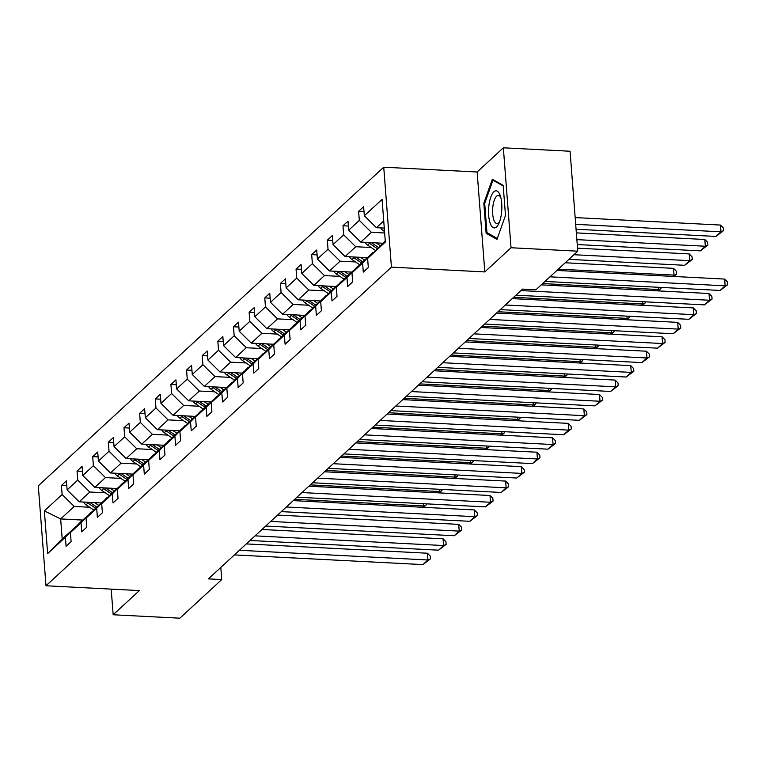 <?xml version="1.0" encoding="UTF-8"?>
<svg xmlns="http://www.w3.org/2000/svg" width="766" height="766" viewBox="0 0 766 766"><rect width="100%" height="100%" fill="white"/><g stroke="black" fill="none" stroke-linecap="round" stroke-linejoin="round"><path stroke-width="1.15" d="M383.737 167.199L38.3 485.835L45.989 585.77L391.426 267.133L383.737 167.199L477.132 171.996L484.821 271.93L511.037 247.744L503.348 147.809L477.132 171.996M503.348 147.809L570.067 151.237L577.755 251.181L511.037 247.744M111.194 589.121L113.167 614.763L179.876 618.191L221.738 579.575L220.809 567.443M89.641 507.245L74.197 506.45L60.658 518.936L44.361 510.903L62.113 494.53L61.414 485.481L66.805 485.759M82.632 520.066L60.658 518.936L62.19 538.929L76.274 526.472M74.197 506.45L62.113 494.53M105.277 492.816L89.833 492.021L79.204 501.826L67.121 489.905L66.431 480.856L61.414 485.481M67.121 489.905L77.749 480.1L77.06 471.052L82.45 471.329M120.923 478.386L105.478 477.591L94.85 487.396L82.766 475.475L82.067 466.427L77.06 471.052M82.766 475.475L93.395 465.671L92.696 456.622L98.086 456.9M136.568 463.957L121.114 463.162L110.486 472.967L98.412 461.046L97.713 451.997L92.696 456.622M98.412 461.046L109.04 451.251L108.341 442.202L113.732 442.47M152.204 449.527L136.76 448.742L126.131 458.537L114.048 446.626L113.358 437.577L108.341 442.202M114.048 446.626L124.676 436.821L123.987 427.773L129.377 428.05M167.85 435.107L152.405 434.312L141.777 444.117L129.693 432.196L128.994 423.148L123.987 427.773M129.693 432.196L140.322 422.392L139.623 413.343L145.013 413.621M183.495 420.678L168.041 419.883L157.413 429.688L145.339 417.767L144.64 408.718L139.623 413.343M145.339 417.767L155.967 407.962L155.268 398.914L160.659 399.191M199.131 406.248L183.687 405.453L173.059 415.258L160.975 403.337L160.286 394.289L155.268 398.914M160.975 403.337L171.603 393.533L170.914 384.484L176.304 384.762M214.777 391.819L199.332 391.024L188.704 400.829L176.62 388.908L175.921 379.859L170.914 384.484M176.62 388.908L187.249 379.103L186.55 370.055L191.94 370.332M230.413 377.389L214.968 376.594L204.34 386.399L192.266 374.478L191.567 365.43L186.55 370.055M192.266 374.478L202.894 364.673L202.195 355.625L207.586 355.903M246.058 362.96L230.614 362.165L219.986 371.97L207.902 360.049L207.213 351L202.195 355.625M207.902 360.049L218.53 350.244L217.841 341.196L223.232 341.473M261.704 348.53L246.259 347.735L235.631 357.54L223.548 345.619L222.849 336.571L217.841 341.196M223.548 345.619L234.176 335.814L233.477 326.766L238.868 327.044M277.34 334.1L261.895 333.306L251.267 343.111L239.193 331.19L238.494 322.141L233.477 326.766M239.193 331.19L249.821 321.385L249.122 312.337L254.513 312.614M292.985 319.671L277.541 318.876L266.913 328.681L254.829 316.76L254.14 307.712L249.122 312.337M254.829 316.76L265.457 306.955L264.768 297.907L270.159 298.185M308.631 305.241L293.186 304.447L282.558 314.252L270.475 302.331L269.776 293.282L264.768 297.907M270.475 302.331L281.103 292.526L280.404 283.477L285.795 283.755M324.267 290.812L308.822 290.017L298.194 299.822L286.12 287.901L285.421 278.853L280.404 283.477M286.12 287.901L296.748 278.096L296.049 269.048L301.44 269.326M339.913 276.382L324.468 275.588L313.84 285.392L301.756 273.472L301.067 264.423L296.049 269.048M301.756 273.472L312.384 263.667L311.695 254.618L317.086 254.896M355.558 261.953L340.114 261.158L329.485 270.963L317.402 259.042L316.703 249.994L311.695 254.618M317.402 259.042L328.03 249.237L327.331 240.189L332.722 240.467M371.194 247.523L355.75 246.729L345.121 256.533L333.047 244.613L332.348 235.564L327.331 240.189M333.047 244.613L343.675 234.808L342.976 225.769L348.367 226.037M384.656 232.988L371.395 232.299L360.767 242.104L348.683 230.193L347.994 221.144L342.976 225.769M348.683 230.193L359.311 220.388L358.622 211.339L364.013 211.617M383.737 220.924L376.412 227.684L364.329 215.763L363.63 206.715L358.622 211.339M364.329 215.763L382.071 199.39L385.355 242.066L367.613 258.439L368.312 267.478L363.295 272.102L362.596 263.054L351.967 272.859L352.666 281.907L347.649 286.532L346.96 277.483L336.331 287.288L337.021 296.337L332.013 300.961L331.314 291.913L320.686 301.718L321.385 310.766L316.368 315.391L315.669 306.343L305.04 316.147L305.739 325.196L300.722 329.82L300.033 320.772L289.404 330.577L290.094 339.625L285.086 344.25L284.387 335.202L273.759 345.006L274.458 354.055L269.44 358.68L268.742 349.631L258.113 359.436L258.812 368.484L253.795 373.109L253.106 364.061L242.477 373.865L243.167 382.914L238.159 387.539L237.46 378.49L226.832 388.295L227.531 397.343L222.513 401.968L221.814 392.92L211.186 402.725L211.885 411.773L206.868 416.398L206.178 407.349L195.55 417.154L196.24 426.202L191.232 430.827L190.533 421.779L179.905 431.584L180.604 440.632L175.586 445.257L174.887 436.208L164.259 446.013L164.958 455.061L159.941 459.686L159.251 450.638L148.623 460.443L149.313 469.491L144.305 474.116L143.606 465.067L132.978 474.872L133.677 483.911L128.659 488.536L127.96 479.497L117.332 489.292L118.031 498.34L113.014 502.965L112.324 493.917L101.696 503.722L102.385 512.77L97.378 517.395L96.679 508.346L86.051 518.151L86.749 527.2L81.732 531.824L81.033 522.776L70.405 532.581L71.104 541.629L66.087 546.254L65.397 537.205L47.645 553.579L44.361 510.903M577.755 251.181L535.894 289.797L522.546 289.108L208.4 578.885L221.738 579.575M70.405 532.581L80.746 521.818L91.92 512.042M91.374 512.014L81.033 522.776M101.189 502.956L79.204 501.826M89.833 492.021L77.749 480.1M86.051 518.151L96.382 507.389L107.566 497.613M107.01 497.584L96.679 508.346M116.825 488.526L94.85 487.396M105.478 477.591L93.395 465.671M101.696 503.722L112.028 492.959L123.202 483.183M122.656 483.155L112.324 493.917M132.47 474.097L110.486 472.967M121.114 463.162L109.04 451.251M117.332 489.292L127.673 478.53L138.847 468.754M138.301 468.725L127.96 479.497M148.116 459.667L126.131 458.537M136.76 448.742L124.676 436.821M132.978 474.872L143.309 464.1L154.493 454.324M153.937 454.295L143.606 465.067M163.752 445.247L141.777 444.117M152.405 434.312L140.322 422.392M148.623 460.443L158.955 449.671L170.129 439.895M169.583 439.866L159.251 450.638M179.397 430.818L157.413 429.688M168.041 419.883L155.967 407.962M164.259 446.013L174.6 435.241L185.774 425.465M185.228 425.436L174.887 436.208M195.043 416.388L173.059 415.258M183.687 405.453L171.603 393.533M179.905 431.584L190.236 420.812L201.42 411.036M200.864 411.007L190.533 421.779M210.679 401.959L188.704 400.829M199.332 391.024L187.249 379.103M195.55 417.154L205.882 406.382L217.056 396.606M216.51 396.577L206.178 407.349M226.324 387.529L204.34 386.399M214.968 376.594L202.894 364.673M211.186 402.725L221.527 391.953L232.701 382.177M232.155 382.148L221.814 392.92M241.97 373.099L219.986 371.97M230.614 362.165L218.53 350.244M226.832 388.295L237.163 377.523L248.347 367.747M247.791 367.718L237.46 378.49M257.606 358.67L235.631 357.54M246.259 347.735L234.176 335.814M242.477 373.865L252.809 363.094L263.983 353.317M263.437 353.289L253.106 364.061M273.251 344.24L251.267 343.111M261.895 333.306L249.821 321.385M258.113 359.436L268.454 348.664L279.628 338.888M279.083 338.869L268.742 349.631M288.897 329.811L266.913 328.681M277.541 318.876L265.457 306.955M273.759 345.006L284.09 334.244L295.274 324.468M294.719 324.439L284.387 335.202M304.533 315.381L282.558 314.252M293.186 304.447L281.103 292.526M289.404 330.577L299.736 319.815L310.91 310.038M310.364 310.01L300.033 320.772M320.178 300.952L298.194 299.822M308.822 290.017L296.748 278.096M305.04 316.147L315.381 305.385L326.555 295.609M326.01 295.58L315.669 306.343M335.824 286.522L313.84 285.392M324.468 275.588L312.384 263.667M320.686 301.718L331.017 290.956L342.191 281.179M341.646 281.151L331.314 291.913M351.46 272.093L329.485 270.963M340.114 261.158L328.03 249.237M336.331 287.288L346.663 276.526L357.837 266.75M357.291 266.721L346.96 277.483M367.106 257.663L345.121 256.533M355.75 246.729L343.675 234.808M351.967 272.859L362.308 262.096L373.482 252.32M372.937 252.292L362.596 263.054M382.751 243.234L360.767 242.104M371.395 232.299L359.311 220.388M367.613 258.439L385.269 240.907M113.167 614.763L139.383 590.576L45.989 585.77M484.821 271.93L391.426 267.133M384.283 228.086L376.412 227.684M75.729 526.443L65.397 537.205M47.645 553.579L62.19 538.929M486.142 233.314L496.981 239.432L505.493 215.466L503.176 185.362L492.347 179.244L483.825 203.22L486.142 233.314L488.421 233.429M484.763 203.268L483.825 203.22M549.95 276.823L725.143 285.823L724.617 279.073L556.863 270.446M544.942 281.448L720.126 290.448L725.143 285.823L727.7 284.674L720.126 290.448M724.617 279.073L727.489 281.974L727.7 284.674M380.692 227.904A7.574 6.655 47.3 0 0 383.278 230.671L384.551 231.543M575.687 224.342L720.978 231.811L715.971 236.435L576.061 229.245M720.461 225.06L723.334 227.952L723.544 230.652L720.978 231.811L720.461 225.06L575.17 217.582M723.544 230.652L715.971 236.435M520.966 290.563L709.498 300.253L708.981 293.502L541.217 284.875M515.958 295.188L704.481 304.878L709.498 300.253L712.054 299.104L704.481 304.878M708.981 293.502L711.853 296.404L712.054 299.104M505.321 304.992L693.852 314.682L693.335 307.932L512.234 298.625M500.313 309.617L688.845 319.307L693.852 314.682L696.418 313.533L688.845 319.307M693.335 307.932L696.208 310.833L696.418 313.533M365.047 242.324A7.574 6.655 47.3 0 0 367.632 245.101L375.359 250.358M576.865 239.634L705.342 246.24L700.325 250.865L577.238 244.536M376.211 242.899L380.185 245.608M704.816 239.49L707.698 242.382L707.899 245.082L705.342 246.24L704.816 239.49L576.348 232.883M368.494 242.506A7.574 6.655 47.3 0 0 369.538 243.339L377.131 248.51M378.28 247.361L371.357 242.65M707.899 245.082L700.325 250.865M349.411 256.754A7.574 6.655 47.3 0 0 351.987 259.53L359.714 264.787M573.916 254.714L689.697 260.67L684.68 265.295L568.908 259.339M360.566 257.328L364.539 260.038M689.18 253.91L692.052 256.811L692.263 259.511L689.697 260.67L689.18 253.91L577.526 248.174M352.848 256.936A7.574 6.655 47.3 0 0 353.892 257.769L361.495 262.939M362.634 261.79L355.711 257.079M692.263 259.511L684.68 265.295M501.519 212.938A18.575 6.597 -87.1 0 0 500.246 195.617A18.575 6.597 -87.1 0 0 493.907 191.759A18.575 6.597 -87.1 0 0 488.88 205.795A18.575 6.597 -87.1 0 0 491.121 225.357A18.575 6.597 -87.1 0 0 498.81 223.567A18.575 6.597 -87.1 0 0 501.519 212.938M500.84 197.618A14.066 4.998 -87.1 0 0 498.35 195.445A14.066 4.998 -87.1 0 0 492.844 206.791A14.066 4.998 -87.1 0 0 496.904 223.538A14.066 4.998 -87.1 0 0 499.604 221.633M497.325 238.465L486.946 232.596L484.696 203.44L492.95 180.211L503.233 186.014M494.156 180.269L492.95 180.211M489.685 319.422L678.216 329.112L677.69 322.362L496.588 313.055M484.667 324.047L673.199 333.737L678.216 329.112L680.773 327.963L673.199 333.737M677.69 322.362L680.562 325.263L680.773 327.963M333.765 271.183A7.574 6.655 47.3 0 0 336.351 273.96L344.078 279.217M344.93 271.758L348.894 274.458M558.28 269.144L674.051 275.099L673.534 268.339L565.184 262.776M337.212 271.365A7.574 6.655 47.3 0 0 338.256 272.198L345.849 277.369M346.988 276.22L340.075 271.509M672.634 276.402L676.617 273.941L673.879 276.469M673.534 268.339L676.407 271.241L676.617 273.941M474.039 333.852L662.571 343.541L662.054 336.791L480.943 327.484M469.031 338.476L657.554 348.166L662.571 343.541L665.127 342.392L657.554 348.166M662.054 336.791L664.926 339.692L665.127 342.392M318.12 285.613A7.574 6.655 47.3 0 0 320.705 288.389L328.432 293.646M329.284 286.187L333.258 288.887M542.634 283.573L658.415 289.529L658.243 287.269M321.567 285.795A7.574 6.655 47.3 0 0 322.61 286.628L330.203 291.798M331.352 290.649L324.43 285.938M656.998 290.831L660.972 288.37L658.233 290.898M660.905 287.403L660.972 288.37M458.403 348.281L646.925 357.971L646.408 351.221L465.307 341.914M453.386 352.906L641.918 362.596L646.925 357.971L649.491 356.822L641.918 362.596M646.408 351.221L649.281 354.122L649.491 356.822M302.484 300.042A7.574 6.655 47.3 0 0 305.06 302.819L312.796 308.076M313.639 300.617L317.612 303.317M513.651 297.313L642.77 303.949L642.597 301.699M305.921 300.224A7.574 6.655 47.3 0 0 306.965 301.057L314.567 306.228M315.707 305.079L308.784 300.368M641.353 305.261L645.336 302.8L642.597 305.328M645.259 301.833L645.336 302.8M442.758 362.711L631.289 372.4L630.763 365.65L449.661 356.334M437.74 367.335L626.272 377.025L631.289 372.4L633.846 371.251L626.272 377.025M630.763 365.65L633.635 368.551L633.846 371.251M286.838 314.472A7.574 6.655 47.3 0 0 289.424 317.239L297.151 322.505M298.003 315.046L301.967 317.746M498.005 311.743L627.124 318.378L626.952 316.128M290.285 314.654A7.574 6.655 47.3 0 0 291.329 315.487L298.922 320.657M300.061 319.508L293.148 314.797M625.707 319.69L629.69 317.229L626.952 319.757M629.614 316.262L629.69 317.229M427.112 377.14L615.644 386.83L615.127 380.08L434.025 370.763M422.104 381.765L610.626 391.455L615.644 386.83L618.2 385.681L610.626 391.455M615.127 380.08L617.999 382.971L618.2 385.681M271.193 328.901A7.574 6.655 47.3 0 0 273.778 331.668L281.505 336.935M282.357 329.476L286.331 332.176M482.369 326.172L611.488 332.808L611.316 330.558M274.64 329.083A7.574 6.655 47.3 0 0 275.683 329.916L283.276 335.087M284.425 333.938L277.503 329.227M610.071 334.12L614.045 331.659L611.306 334.187M613.978 330.692L614.045 331.659M411.476 391.57L599.998 401.26L599.481 394.509L418.38 385.193M406.459 396.194L594.99 405.884L599.998 401.26L602.564 400.101L594.99 405.884M599.481 394.509L602.354 397.401L602.564 400.101M255.557 343.331A7.574 6.655 47.3 0 0 258.132 346.098L265.869 351.364M266.712 343.905L270.685 346.605M466.724 340.602L595.843 347.237L595.67 344.987M258.994 343.503A7.574 6.655 47.3 0 0 260.038 344.346L267.64 349.516M268.78 348.367L261.867 343.656M594.426 348.549L598.409 346.088L595.67 348.607M598.332 345.121L598.409 346.088M395.83 405.999L584.362 415.689L583.836 408.939L402.734 399.622M390.813 410.624L579.345 420.314L584.362 415.689L586.919 414.53L579.345 420.314M583.836 408.939L586.708 411.83L586.919 414.53M239.911 357.76A7.574 6.655 47.3 0 0 242.496 360.527L250.223 365.794M251.076 358.335L255.04 361.035M451.078 355.031L580.207 361.667L580.025 359.417M243.358 357.933A7.574 6.655 47.3 0 0 244.402 358.775L251.995 363.946M253.134 362.797L246.221 358.086M578.78 362.979L582.763 360.518L580.025 363.036M582.687 359.551L582.763 360.518M380.185 420.429L568.717 430.119L568.2 423.368L387.098 414.052M375.177 425.053L563.699 434.743L568.717 430.119L571.273 428.96L563.699 434.743M568.2 423.368L571.072 426.26L571.273 428.96M224.266 372.19A7.574 6.655 47.3 0 0 226.851 374.957L234.578 380.223M235.43 372.764L239.404 375.464M435.442 369.461L564.561 376.096L564.389 373.846M227.713 372.362A7.574 6.655 47.3 0 0 228.756 373.205L236.349 378.375M237.498 377.226L230.576 372.515M563.144 377.408L567.118 374.947L564.379 377.466M567.051 373.98L567.118 374.947M364.549 434.849L553.071 444.548L552.554 437.798L371.453 428.481M359.532 439.473L548.063 449.173L553.071 444.548L555.637 443.39L548.063 449.173M552.554 437.798L555.427 440.689L555.637 443.39M208.63 386.619A7.574 6.655 47.3 0 0 211.205 389.387L218.942 394.653M219.785 387.194L223.758 389.894M419.797 383.89L548.916 390.526L548.743 388.276M212.067 386.792A7.574 6.655 47.3 0 0 213.111 387.634L220.713 392.805M221.853 391.646L214.94 386.945M547.498 391.838L551.482 389.377L548.743 391.895M551.405 388.41L551.482 389.377M348.903 449.278L537.435 458.978L536.909 452.218L355.807 442.911M343.886 453.903L532.418 463.602L537.435 458.978L539.992 457.819L532.418 463.602M536.909 452.218L539.781 455.119L539.992 457.819M192.984 401.049A7.574 6.655 47.3 0 0 195.569 403.816L203.296 409.082M204.149 401.623L208.113 404.324M404.151 398.32L533.28 404.955L533.098 402.705M196.431 401.221A7.574 6.655 47.3 0 0 197.475 402.064L205.068 407.234M206.207 406.076L199.294 401.374M531.863 406.267L535.836 403.797L533.098 406.325M535.76 402.839L535.836 403.797M333.258 463.708L521.79 473.407L521.273 466.647L340.171 457.34M328.25 468.332L516.772 478.032L521.79 473.407L524.346 472.249L516.772 478.032M521.273 466.647L524.145 469.548L524.346 472.249M177.339 415.478A7.574 6.655 47.3 0 0 179.924 418.246L187.651 423.502M188.503 416.053L192.477 418.753M388.515 412.75L517.634 419.385L517.462 417.135M180.786 415.651A7.574 6.655 47.3 0 0 181.829 416.484L189.422 421.664M190.571 420.505L183.649 415.804M516.217 420.687L520.191 418.226L517.452 420.754M520.124 417.269L520.191 418.226M317.622 478.137L506.144 487.837L505.627 481.077L324.525 471.77M312.605 482.762L501.136 492.461L506.144 487.837L508.71 486.678L501.136 492.461M505.627 481.077L508.5 483.978L508.71 486.678M161.703 429.908A7.574 6.655 47.3 0 0 164.278 432.675L172.015 437.932M172.857 430.482L176.831 433.183M372.87 427.179L501.989 433.815L501.816 431.564M165.15 430.08A7.574 6.655 47.3 0 0 166.184 430.913L173.786 436.084M174.926 434.935L168.013 430.224M500.571 435.117L504.555 432.656L501.816 435.184M504.478 431.698L504.555 432.656M301.976 492.567L490.508 502.257L489.981 495.506L308.88 486.199M296.959 497.191L485.491 506.881L490.508 502.257L493.065 501.108L485.491 506.881M489.981 495.506L492.854 498.407L493.065 501.108M146.057 444.337A7.574 6.655 47.3 0 0 148.642 447.105L156.369 452.361M157.221 444.902L161.186 447.612M357.224 441.599L486.353 448.244L486.171 445.984M149.504 444.51A7.574 6.655 47.3 0 0 150.548 445.343L158.141 450.513M159.28 449.364L152.367 444.653M484.935 449.546L488.909 447.085L486.171 449.613M488.832 446.128L488.909 447.085M286.331 506.996L474.863 516.686L474.345 509.936L293.244 500.629M281.323 511.621L469.845 521.311L474.863 516.686L477.429 515.537L469.845 521.311M474.345 509.936L477.218 512.837L477.429 515.537M130.411 458.757A7.574 6.655 47.3 0 0 132.997 461.534L140.724 466.791M141.576 459.332L145.55 462.042M341.588 456.029L470.707 462.674L470.535 460.414M133.859 458.939A7.574 6.655 47.3 0 0 134.902 459.772L142.495 464.943M143.644 463.794L136.721 459.083M469.29 463.976L473.264 461.515L470.535 464.043M473.197 460.558L473.264 461.515M270.695 521.426L459.217 531.116L458.7 524.365L277.598 515.058M265.678 526.05L454.209 535.74L459.217 531.116L461.783 529.967L454.209 535.74M458.7 524.365L461.572 527.267L461.783 529.967M114.776 473.187A7.574 6.655 47.3 0 0 117.351 475.964L125.088 481.22M125.94 473.761L129.904 476.471M325.943 470.458L455.061 477.103L454.889 474.843M118.223 473.369A7.574 6.655 47.3 0 0 119.257 474.202L126.859 479.372M127.999 478.223L121.085 473.512M453.644 478.405L457.628 475.945L454.889 478.472M457.551 474.987L457.628 475.945M255.049 535.855L443.581 545.545L443.054 538.795L261.953 529.488M250.032 540.48L438.564 550.17L443.581 545.545L446.138 544.396L438.564 550.17M443.054 538.795L445.936 541.696L446.138 544.396M99.13 487.616A7.574 6.655 47.3 0 0 101.715 490.393L109.442 495.65M110.294 488.191L114.258 490.891M310.297 484.888L439.425 491.533L439.253 489.273M102.577 487.798A7.574 6.655 47.3 0 0 103.621 488.631L111.214 493.802M112.363 492.653L105.44 487.942M438.008 492.835L441.982 490.374L439.244 492.902M441.905 489.417L441.982 490.374M239.404 550.285L427.935 559.975L427.418 553.224L246.317 543.917M234.396 554.91L422.918 564.599L427.935 559.975L430.502 558.826L422.918 564.599M427.418 553.224L430.291 556.126L430.502 558.826M83.494 502.046A7.574 6.655 47.3 0 0 86.07 504.823L93.797 510.079M94.649 502.62L98.623 505.321M294.661 499.317L423.78 505.962L423.608 503.702M86.931 502.228A7.574 6.655 47.3 0 0 87.975 503.061L95.578 508.231M96.717 507.082L89.794 502.372M422.363 507.264L426.336 504.804L423.608 507.331M426.269 503.837L426.336 504.804M384.398 229.628L383.278 230.671M369.538 243.339L367.632 245.101M353.892 257.769L351.987 259.53M338.256 272.198L336.351 273.96M322.61 286.628L320.705 288.389M306.965 301.057L305.06 302.819M291.329 315.487L289.424 317.239M275.683 329.916L273.778 331.668M260.038 344.346L258.132 346.098M244.402 358.775L242.496 360.527M228.756 373.205L226.851 374.957M213.111 387.634L211.205 389.387M197.475 402.064L195.569 403.816M181.829 416.484L179.924 418.246M166.184 430.913L164.278 432.675M150.548 445.343L148.642 447.105M134.902 459.772L132.997 461.534M119.257 474.202L117.351 475.964M103.621 488.631L101.715 490.393M87.975 503.061L86.07 504.823"/></g></svg>
